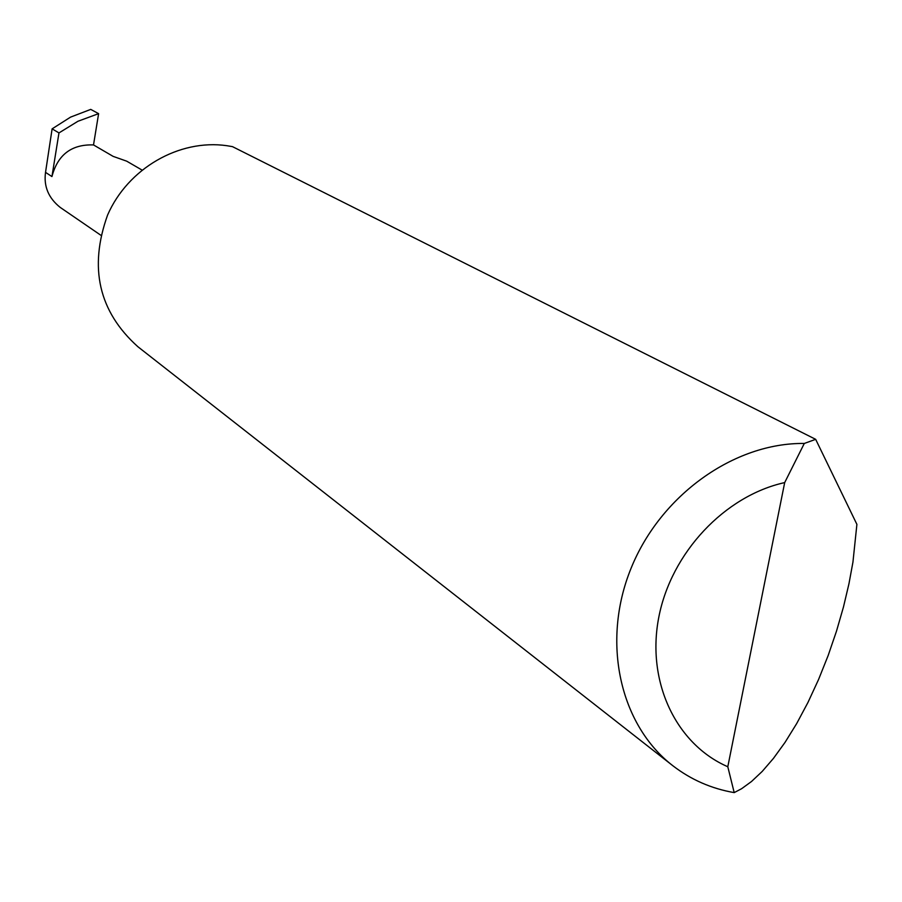 <?xml version="1.0" encoding="UTF-8"?>
<svg xmlns="http://www.w3.org/2000/svg" width="902" height="902" viewBox="0 0 902 902"><rect width="100%" height="100%" fill="white"/><g stroke="black" fill="none" stroke-linecap="round" stroke-linejoin="round"><path stroke-width="1.35" d="M672.881 765.764L137.927 346.763C98.758 311.607 88.655 267.668 107.62 214.969C127.971 168.392 179.182 138.885 226.763 145.684L232.479 146.643L815.667 439.33L856.9 524.366L852.942 562.126L848.94 583.831L843.471 606.978L836.515 631.084L828.16 655.506L818.554 679.533L807.955 702.455L796.68 723.573L785.067 742.346L773.465 758.368L762.201 771.436L751.513 781.504L741.602 788.709L734.194 792.61C711.452 788.664 691.011 779.711 672.881 765.764C619.73 724.847 601.217 641.784 630.96 568.542C660.444 495.221 734.16 442.589 804.291 443.457L815.667 439.33M141.964 170.027L126.72 161.187L113.111 156.362L93.515 144.929L98.611 113.652L90.741 109.39L70.581 117.113L52.113 128.851L45.528 172.372C43.612 186.398 48.516 198.079 60.22 207.415L100.799 235.219M98.611 113.652L77.922 121.274L58.968 132.921L51.944 176.566C57.705 154.727 71.562 144.185 93.515 144.929M804.291 443.457L784.684 482.593L727.801 766.745L734.194 792.61M784.684 482.593C724.678 495.852 671.235 552.746 658.821 617.115C646.193 681.495 675.88 744.173 727.801 766.745M58.968 132.921L52.113 128.851M51.944 176.566L45.528 172.372"/></g></svg>
